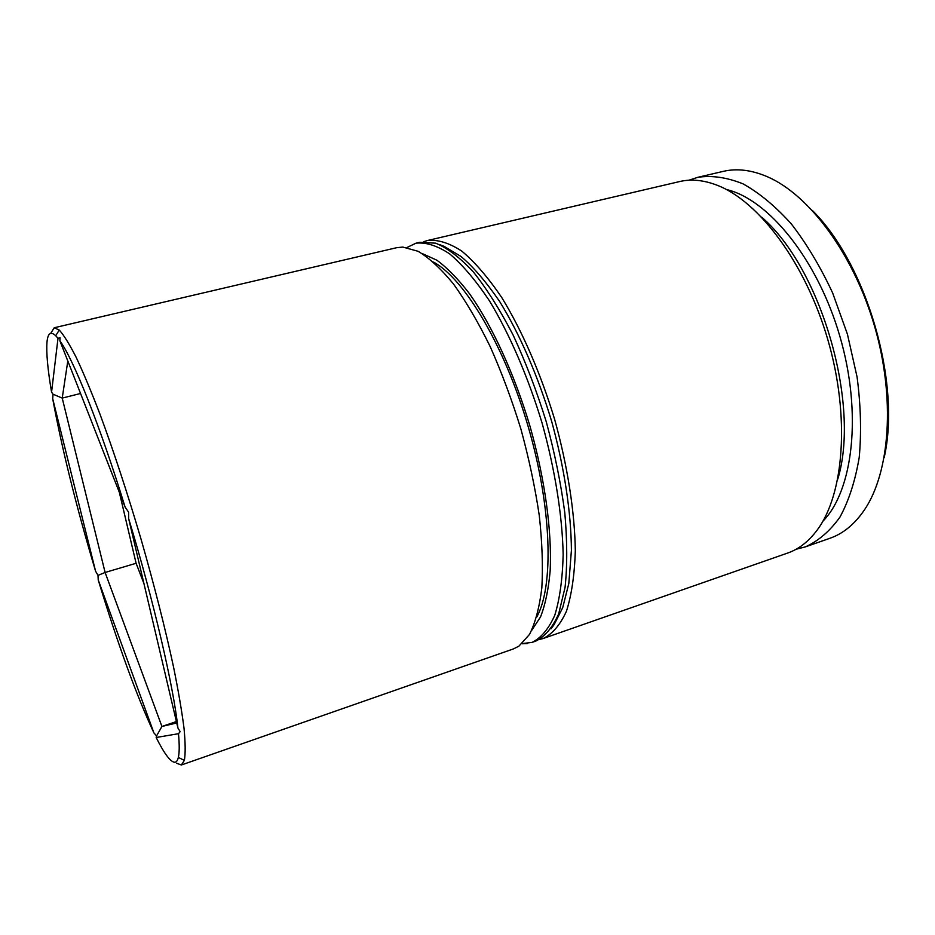 <?xml version="1.0" encoding="UTF-8"?>
<svg xmlns="http://www.w3.org/2000/svg" width="935" height="935" viewBox="0 0 935 935"><rect width="100%" height="100%" fill="white"/><g stroke="black" fill="none" stroke-linecap="round" stroke-linejoin="round"><path stroke-width="1.4" d="M761.663 217.154C821.047 268.053 860.644 404.236 837.807 479.036M543.212 638.5L787.621 553.064C798.829 549.184 808.717 541.458 817.307 529.888C844.06 494.042 850.207 416.461 827.896 339.908C805.678 263.319 758.893 201.13 717.087 185.223C703.646 180.058 691.152 178.83 679.605 181.565L427.494 240.505C437.744 239.383 449.151 242.913 461.726 251.059C474.781 261.987 488.117 277.473 501.744 297.517C521.987 330.499 540.582 373.088 554.642 419.359C567.58 465.946 574.721 511.866 575.317 550.563C574.569 574.791 571.612 595.011 566.446 611.233C560.205 624.861 552.456 633.953 543.212 638.5L539.401 639.528M433.524 262.08C464.391 278.653 504.795 345.973 528.31 427.014C551.919 508.021 553.906 586.514 536.737 617.053M181.355 764.994L513.362 648.937L518.878 646.178L529.502 634.433C535.346 622.815 539.46 607.318 541.832 587.951C543.06 566.54 542.207 542.37 539.261 515.419C535.089 487.38 528.976 458.629 520.935 429.153C511.924 399.97 501.663 372.422 490.15 346.511C478.194 322.189 465.946 301.327 453.428 283.913C441.051 268.836 429.27 257.966 418.097 251.293L402.833 247.074L396.697 247.693L54.218 327.753L59.267 330.055C63.849 335.116 69.482 344.22 76.179 357.345C83.425 372.796 91.408 391.858 100.127 414.567C113.836 451.652 127.511 493.329 141.162 539.577C154.439 585.941 165.238 628.449 173.559 667.099C178.375 690.942 181.857 711.313 184.02 728.236C185.41 742.916 185.527 753.622 184.382 760.354L181.355 764.994L176.505 763.205M174.611 762.27C176.306 762.27 177.545 760.681 178.328 757.479C179.438 752.909 179.497 744.973 178.503 733.694L156.168 737.505C164.209 753.575 170.357 761.826 174.611 762.27M50.712 333.363L54.218 327.753M58.005 338.283L55.703 335.723C50.689 331.107 47.79 333.246 46.995 342.128C46.166 352.553 47.685 369.231 51.565 392.186L58.005 338.283L60.039 337.769L59.898 340.819L125.126 507.109C99.776 424.829 73.526 359.519 59.898 340.819M125.126 507.109L128.586 512.146L128.656 518.621L177.919 728.003C173.571 686.781 153.819 601.392 128.656 518.621M177.919 728.003L180.151 731.649L178.503 733.694M812.351 210.445C866.803 264.336 901.258 382.824 884.194 457.519M805.269 546.905L829.824 538.315C843.125 533.71 854.672 524.231 864.454 509.867C889.933 472.315 895.578 398.403 874.599 326.327C853.667 254.238 809.266 194.877 767.623 176.844C751.67 169.96 736.838 168.148 723.141 171.397L697.814 177.311C711.956 175.207 727.044 177.393 743.103 183.891C759.419 192.984 775.512 206.355 791.396 224.003C806.753 243.93 820.498 266.907 832.641 292.947L847.437 334.227L857.079 377.004C860.796 405.486 861.509 432.262 859.23 457.308C855.291 480.719 848.875 500.646 839.969 517.067C829.906 531.15 818.335 541.096 805.269 546.905L796.117 549.242M423.719 241.686L427.494 240.505M726.413 189.524C768.325 199.155 817.599 259.439 839.899 336.413C862.351 413.352 853.082 490.665 822.87 521.251M688.838 180.245L697.814 177.311M52.687 398.661C61.955 448.917 76.249 506.443 95.592 571.238L52.687 398.661L53.038 394.208L51.565 392.186M98.21 579.899C117.939 644.519 136.51 695.523 153.913 732.911L98.21 579.899L98.011 575.376L95.592 571.238M156.168 737.505L156.577 735.915L153.913 732.911M176.411 721.551L161.919 726.46L176.738 722.965M119.353 492.383L136.101 563.279L105.106 572.465L161.919 726.46L156.577 735.915M136.101 563.279L143.92 583.522M80.562 393.483L62.224 398.1L105.106 572.465L98.011 575.376M67.811 360.992L62.224 398.1L53.038 394.208M531.688 630.389L540.535 616.913C545.292 604.746 548.494 589.412 550.154 570.911C552.071 531.606 545 479.152 530.075 426.5C514.437 374.047 492.289 325.988 469.592 293.835C458.267 279.109 447.339 267.889 436.809 260.164L422.106 253.525M416.005 243.182C426.068 242.118 437.311 245.695 449.723 253.923C462.615 264.932 475.822 280.512 489.344 300.661C509.446 333.818 527.983 376.583 542.066 423.006C555.074 469.756 562.356 515.793 563.162 554.56C562.554 578.812 559.761 599.043 554.782 615.253C548.716 628.846 541.143 637.904 532.073 642.392L535.802 641.094C544.93 636.583 552.55 627.514 558.674 613.909L565.056 587.425C567.358 565.792 567.276 540.909 564.798 512.766C560.895 483.301 554.712 452.984 546.274 421.79C536.678 390.935 525.634 362.032 513.128 335.069C500.132 309.988 486.854 288.927 473.32 271.898C459.973 257.569 447.421 247.997 435.663 243.17L419.838 242.294L416.005 243.182L407.029 247.483M527.188 643.572L521.975 643.771M178.328 757.479L184.382 760.354M55.703 335.723L59.267 330.055M522.197 643.584L532.073 642.392M551.066 628.788L554.128 624.627L562.718 607.645L568.819 583.498L571.414 550.271C571.133 512.52 564.343 467.406 551.697 421.498C537.941 375.882 519.615 333.889 499.641 301.479C486.048 281.704 473.145 266.685 460.932 256.424L444.183 246.384L439.333 244.491"/></g></svg>

